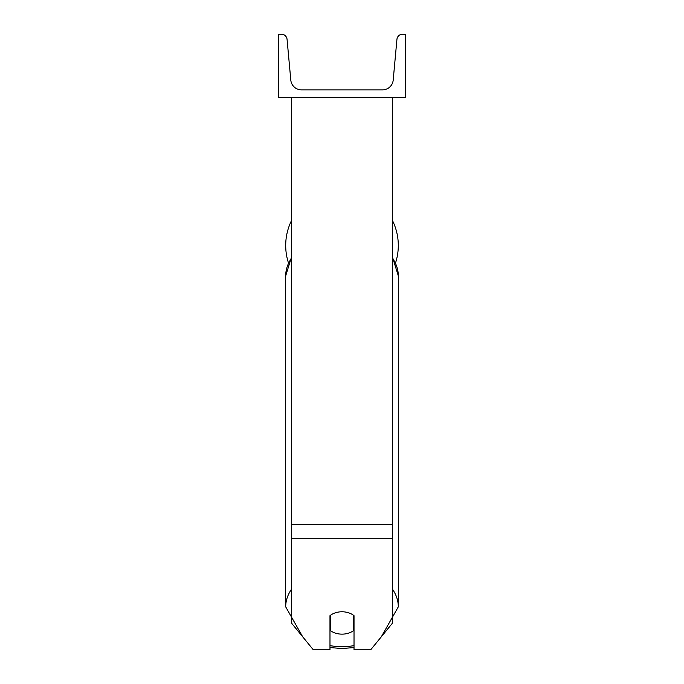 <?xml version="1.0" encoding="UTF-8"?>
<svg xmlns="http://www.w3.org/2000/svg" width="684" height="684" viewBox="0 0 684 684"><rect width="100%" height="100%" fill="white"/><g stroke="black" fill="none" stroke-linecap="round" stroke-linejoin="round"><path stroke-width="1.03" d="M392.607 538.727L291.393 538.727L291.393 622.962L313.306 649.8L329.979 649.8L329.979 615.694A15.817 11.183 0 0 1 342 611.778A15.817 11.183 0 0 1 354.021 615.694L354.021 649.8L370.694 649.8L392.607 622.962L392.607 97.461M291.393 538.727L291.393 97.461M398.302 245.496A56.302 56.302 0 0 0 392.607 220.821A56.302 56.302 0 0 1 395.549 262.878M288.451 262.878A56.302 56.302 0 0 1 291.393 220.821A56.302 56.302 0 0 0 285.698 245.496M405.261 97.461L278.739 97.461L278.739 34.2L281.389 34.2A5.694 5.694 0 0 1 287.066 39.373L290.803 80.096A10.756 10.756 0 0 0 301.516 89.869L382.484 89.869A10.756 10.756 0 0 0 393.197 80.096L396.934 39.373A5.694 5.694 0 0 1 402.611 34.2L405.261 34.2L405.261 97.461M342 611.778A15.817 11.183 180 0 0 330.611 615.198L330.611 630.725A15.817 11.183 180 0 0 342 634.145A15.817 11.183 180 0 0 353.389 630.725L353.389 615.198A15.817 11.183 180 0 0 342 611.778M329.979 622.175A15.817 11.183 180 0 0 330.611 622.671M353.389 622.671A15.817 11.183 180 0 0 354.021 622.175M392.607 524.406L291.393 524.406M354.021 645.628A49.975 35.337 0 0 1 342 646.671A49.975 35.337 0 0 1 329.979 645.628M291.393 589.411A56.302 39.809 180 0 0 285.698 606.853L302.661 636.761M285.698 606.853L285.698 275.832A56.302 39.809 0 0 1 291.393 258.39M381.339 636.761L398.302 606.853A56.302 39.809 180 0 0 392.607 589.411M392.607 258.39A56.302 39.809 0 0 1 398.302 275.832L398.302 606.853M329.979 647.568L342 648.518L354.021 647.568M285.698 275.832L291.393 257.466M392.607 257.466L398.302 275.832"/></g></svg>

